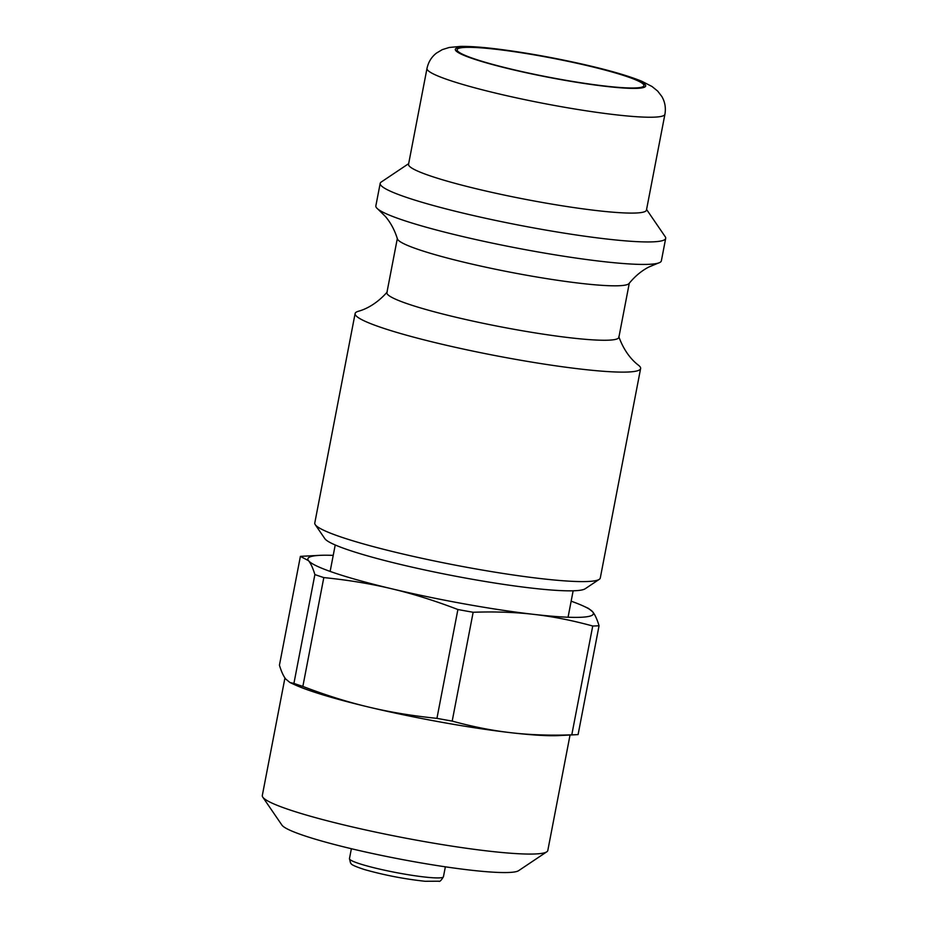 <?xml version="1.0" encoding="UTF-8"?>
<svg xmlns="http://www.w3.org/2000/svg" width="928" height="928" viewBox="0 0 928 928"><rect width="100%" height="100%" fill="white"/><g stroke="black" fill="none" stroke-linecap="round" stroke-linejoin="round"><path stroke-width="1.39" d="M315.242 524.656L324.823 538.646A133.261 13.549 10.9 0 0 452.69 575.65A133.261 13.549 10.9 0 0 585.162 588.781L599.256 579.35A145.371 14.778 -169.1 0 1 454.732 565.024A145.371 14.778 -169.1 0 1 315.242 524.656A145.371 14.778 -169.1 0 1 314.778 523.021L355.111 313.56A145.371 14.778 10.9 0 0 495.076 355.552A145.371 14.778 10.9 0 0 640.622 368.532A145.371 14.778 10.9 0 0 638.441 365.191C635.425 362.929 625.275 354.716 618.814 336.644M640.622 368.532L600.288 578.005A145.371 14.778 -169.1 0 1 599.256 579.35M387.208 292.042C374.506 306.426 362.024 310.277 358.382 311.263A145.371 14.778 10.9 0 0 355.111 313.56M426.996 68.428L408.54 164.291A121.15 12.319 10.9 0 0 525.167 199.288A121.15 12.319 10.9 0 0 646.456 210.099L664.924 114.248C666.014 107.845 664.993 101.929 661.838 96.5L657.697 91.106L652.036 86.513L641.886 81.304C628.152 75.713 608.165 69.96 581.914 64.032C553.239 57.606 525.793 52.699 499.589 49.312C483.558 47.258 470.566 46.284 460.613 46.4L449.256 47.467L442.296 49.625L436.45 53.105C431.497 56.968 428.353 62.083 426.996 68.428A121.15 12.319 10.9 0 0 543.622 103.426A121.15 12.319 10.9 0 0 664.924 114.248M502.036 50.019A95.097 9.663 10.9 0 0 457.133 49.683A95.097 9.663 10.9 0 0 548.692 77.163A95.097 9.663 10.9 0 0 643.904 85.654A95.097 9.663 10.9 0 0 597.11 68.011A95.097 9.663 10.9 0 0 502.036 50.019M397.323 238.542L386.895 292.668A118.123 12.006 10.9 0 0 500.61 326.795A118.123 12.006 10.9 0 0 618.872 337.34L629.288 283.214M408.656 163.664L381.222 182.039A145.371 14.778 10.9 0 0 380.19 183.373L375.852 205.865A145.371 14.778 10.9 0 0 377.858 209.067L385.282 216.352C390.584 222.488 394.632 230.005 397.416 238.89A118.123 12.006 10.9 0 0 511.096 272.356A118.123 12.006 10.9 0 0 629.068 283.492C634.961 276.277 641.515 270.814 648.718 267.078L658.312 263.076A145.371 14.778 10.9 0 0 661.362 260.838L665.689 238.357A145.371 14.778 10.9 0 0 665.225 236.733L646.572 209.484M377.858 209.067A145.371 14.778 10.9 0 0 515.817 247.857A145.371 14.778 10.9 0 0 658.312 263.076M380.19 183.373A145.371 14.778 10.9 0 0 520.144 225.376A145.371 14.778 10.9 0 0 665.689 238.357M262.775 797.129L281.926 825.108A121.15 12.319 10.9 0 0 282.1 825.34A121.15 12.319 10.9 0 0 399.121 858.934A121.15 12.319 10.9 0 0 518.601 870.684L546.778 851.823A145.371 14.778 -169.1 0 1 403.402 837.717A145.371 14.778 -169.1 0 1 262.972 797.407A145.371 14.778 -169.1 0 1 262.775 797.129A145.371 14.778 -169.1 0 1 262.311 795.505L284.942 677.95M570.047 735.011L547.81 850.477A145.371 14.778 -169.1 0 1 546.778 851.823M333.222 555.373A145.371 14.778 10.9 0 0 319.742 555.35A145.371 14.778 10.9 0 0 308.548 560.709C310.834 563.54 312.945 568.156 314.882 574.571L293.921 683.402L289.988 682.544L294.826 684.771A145.371 14.778 10.9 0 0 368.984 707.136A145.371 14.778 10.9 0 0 511.073 732.726A145.371 14.778 10.9 0 0 558.749 735.591L576.033 734.709A163.548 16.623 10.9 0 0 578.098 734.57L599.059 625.739C597.11 619.324 595.01 614.707 592.725 611.888A145.371 14.778 10.9 0 0 583.677 606.181A145.371 14.778 10.9 0 0 571.149 601.182M289.988 682.544L285.766 679.064C283.492 676.234 281.381 671.617 279.432 665.202L300.394 556.371L308.548 560.709A145.371 14.778 10.9 0 0 391.778 588.793A145.371 14.778 10.9 0 0 533.867 614.382A145.371 14.778 10.9 0 0 592.725 611.888L588.503 608.408L583.677 606.181M511.073 732.726C492.327 730.603 472.7 726.728 452.191 721.102L473.152 612.271C494.891 611.494 515.133 612.202 533.867 614.382C552.601 616.505 572.228 620.38 592.737 626.006L571.787 734.837C550.037 735.614 529.807 734.906 511.073 732.726M368.984 707.136C347.965 702.16 325.925 695.258 302.853 686.418L323.814 577.587C348.116 580.023 370.771 583.758 391.778 588.793C412.786 593.769 434.826 600.683 457.898 609.522L436.937 718.353C412.647 715.906 389.992 712.17 368.984 707.136M314.882 574.571A163.548 16.623 10.9 0 0 323.814 577.587M457.898 609.522A163.548 16.623 10.9 0 0 473.152 612.271M592.737 626.006A163.548 16.623 10.9 0 0 599.059 625.739M293.921 683.402A163.548 16.623 10.9 0 0 302.853 686.418M436.937 718.353A163.548 16.623 10.9 0 0 452.191 721.102M571.787 734.837A163.548 16.623 10.9 0 0 576.033 734.709M319.742 555.35L302.458 556.243A163.548 16.623 10.9 0 0 300.394 556.371M349.462 858.632L350.54 863.017C352.06 863.492 347.629 864.061 364.553 869.582C384.343 875.162 404.527 879.06 425.105 881.275L438.805 881.217C439.686 881.936 441.229 880.44 443.445 876.728A47.85 4.86 -169.1 0 1 395.537 872.459A47.85 4.86 -169.1 0 1 349.462 858.632L351.376 848.726M501.108 49.683A96.918 9.848 -169.1 0 1 645.679 85.573A96.918 9.848 -169.1 0 1 504.751 67.744A96.918 9.848 -169.1 0 1 501.108 49.683M443.445 876.728L445.359 866.822M568.064 617.236L573.144 590.8M330.136 571.416L335.228 544.98"/></g></svg>
